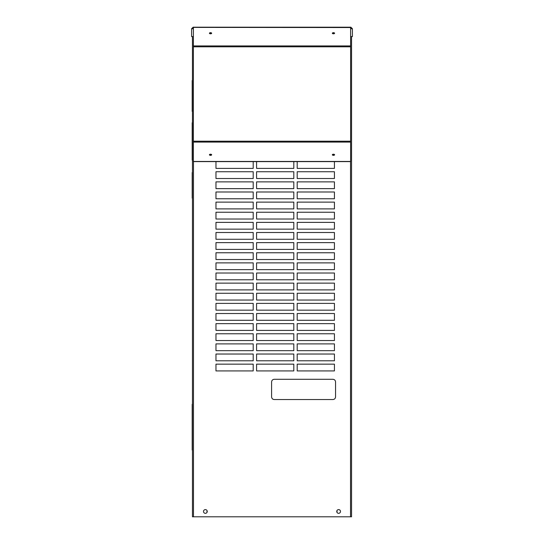 <?xml version="1.0" encoding="UTF-8"?>
<svg xmlns="http://www.w3.org/2000/svg" width="544" height="544" viewBox="0 0 544 544"><rect width="100%" height="100%" fill="white"/><g stroke="black" fill="none" stroke-linecap="round" stroke-linejoin="round"><path stroke-width="0.82" d="M193.48 161.595L193.48 516.8L350.52 516.8L350.52 161.595M333.064 379.297A2.666 2.666 -0 0 0 332.894 379.29L274.264 379.29C272.646 379.447 271.755 380.338 271.599 381.956L271.599 396.875A2.666 2.666 -0 0 0 271.606 397.004M274.169 399.541A2.666 2.666 -0 0 0 274.264 399.541L332.894 399.541C334.512 399.384 335.403 398.494 335.56 396.875L335.56 381.956C335.403 380.338 334.512 379.447 332.894 379.29M332.894 399.541A2.666 2.666 -0 0 0 333.282 399.514M277.562 399.541L278.929 399.541M328.365 399.541L329.929 399.541M272.082 398.412A2.666 2.666 -0 0 0 272.374 398.752M272.415 398.793A2.666 2.666 -0 0 0 273.251 399.344M271.599 396.875L271.599 396.875C271.762 398.494 272.653 399.384 274.264 399.541M215.968 370.92L253.198 370.92L253.198 364.154L215.968 364.154L215.968 370.92M256.584 370.92L293.814 370.92L293.814 364.154L256.584 364.154L256.584 370.92M297.194 370.92L334.424 370.92L334.424 364.154L297.194 364.154L297.194 370.92M256.584 360.794L293.814 360.794L293.814 354.028L256.584 354.028L256.584 360.794M297.194 360.794L334.424 360.794L334.424 354.028L297.194 354.028L297.194 360.794M256.584 350.669L293.814 350.669L293.814 343.896L256.584 343.896L256.584 350.669M297.194 350.669L334.424 350.669L334.424 343.896L297.194 343.896L297.194 350.669M256.584 340.544L293.814 340.544L293.814 333.771L256.584 333.771L256.584 340.544M297.194 340.544L334.424 340.544L334.424 333.771L297.194 333.771L297.194 340.544M256.584 330.412L293.814 330.412L293.814 323.646L256.584 323.646L256.584 330.412M297.194 330.412L334.424 330.412L334.424 323.646L297.194 323.646L297.194 330.412M256.584 320.287L293.814 320.287L293.814 313.521L256.584 313.521L256.584 320.287M297.194 320.287L334.424 320.287L334.424 313.521L297.194 313.521L297.194 320.287M256.584 310.162L293.814 310.162L293.814 303.389L256.584 303.389L256.584 310.162M297.194 310.162L334.424 310.162L334.424 303.389L297.194 303.389L297.194 310.162M256.584 300.036L293.814 300.036L293.814 293.264L256.584 293.264L256.584 300.036M297.194 300.036L334.424 300.036L334.424 293.264L297.194 293.264L297.194 300.036M256.584 289.904L293.814 289.904L293.814 283.138L256.584 283.138L256.584 289.904M297.194 289.904L334.424 289.904L334.424 283.138L297.194 283.138L297.194 289.904M256.584 279.779L293.814 279.779L293.814 273.013L256.584 273.013L256.584 279.779M297.194 279.779L334.424 279.779L334.424 273.013L297.194 273.013L297.194 279.779M256.584 269.654L293.814 269.654L293.814 262.888L256.584 262.888L256.584 269.654M297.194 269.654L334.424 269.654L334.424 262.888L297.194 262.888L297.194 269.654M256.584 259.529L293.814 259.529L293.814 252.756L256.584 252.756L256.584 259.529M297.194 259.529L334.424 259.529L334.424 252.756L297.194 252.756L297.194 259.529M256.584 249.404L293.814 249.404L293.814 242.631L256.584 242.631L256.584 249.404M297.194 249.404L334.424 249.404L334.424 242.631L297.194 242.631L297.194 249.404M256.584 239.272L293.814 239.272L293.814 232.506L256.584 232.506L256.584 239.272M297.194 239.272L334.424 239.272L334.424 232.506L297.194 232.506L297.194 239.272M256.584 229.146L293.814 229.146L293.814 222.38L256.584 222.38L256.584 229.146M297.194 229.146L334.424 229.146L334.424 222.38L297.194 222.38L297.194 229.146M256.584 219.021L293.814 219.021L293.814 212.248L256.584 212.248L256.584 219.021M297.194 219.021L334.424 219.021L334.424 212.248L297.194 212.248L297.194 219.021M256.584 208.896L293.814 208.896L293.814 202.123L256.584 202.123L256.584 208.896M297.194 208.896L334.424 208.896L334.424 202.123L297.194 202.123L297.194 208.896M256.584 198.764L293.814 198.764L293.814 191.998L256.584 191.998L256.584 198.764M297.194 198.764L334.424 198.764L334.424 191.998L297.194 191.998L297.194 198.764M256.584 188.639L293.814 188.639L293.814 181.873L256.584 181.873L256.584 188.639M297.194 188.639L334.424 188.639L334.424 181.873L297.194 181.873L297.194 188.639M256.584 178.514L293.814 178.514L293.814 171.748L256.584 171.748L256.584 178.514M297.194 178.514L334.424 178.514L334.424 171.748L297.194 171.748L297.194 178.514M256.584 168.388L293.814 168.388L293.814 161.616L256.584 161.616L256.584 168.388M297.194 168.388L334.424 168.388L334.424 161.616L297.194 161.616L297.194 168.388M215.968 360.794L253.198 360.794L253.198 354.028L215.968 354.028L215.968 360.794M215.968 350.669L253.198 350.669L253.198 343.896L215.968 343.896L215.968 350.669M215.968 340.544L253.198 340.544L253.198 333.771L215.968 333.771L215.968 340.544M215.968 330.412L253.198 330.412L253.198 323.646L215.968 323.646L215.968 330.412M215.968 320.287L253.198 320.287L253.198 313.521L215.968 313.521L215.968 320.287M215.968 310.162L253.198 310.162L253.198 303.389L215.968 303.389L215.968 310.162M215.968 300.036L253.198 300.036L253.198 293.264L215.968 293.264L215.968 300.036M215.968 289.904L253.198 289.904L253.198 283.138L215.968 283.138L215.968 289.904M215.968 279.779L253.198 279.779L253.198 273.013L215.968 273.013L215.968 279.779M215.968 269.654L253.198 269.654L253.198 262.888L215.968 262.888L215.968 269.654M215.968 259.529L253.198 259.529L253.198 252.756L215.968 252.756L215.968 259.529M215.968 249.404L253.198 249.404L253.198 242.631L215.968 242.631L215.968 249.404M215.968 239.272L253.198 239.272L253.198 232.506L215.968 232.506L215.968 239.272M215.968 229.146L253.198 229.146L253.198 222.38L215.968 222.38L215.968 229.146M215.968 219.021L253.198 219.021L253.198 212.248L215.968 212.248L215.968 219.021M215.968 208.896L253.198 208.896L253.198 202.123L215.968 202.123L215.968 208.896M215.968 198.764L253.198 198.764L253.198 191.998L215.968 191.998L215.968 198.764M215.968 188.639L253.198 188.639L253.198 181.873L215.968 181.873L215.968 188.639M215.968 178.514L253.198 178.514L253.198 171.748L215.968 171.748L215.968 178.514M215.968 168.388L253.198 168.388L253.198 161.616L215.968 161.616L215.968 168.388M207.244 511.469A1.863 1.863 -0 0 0 205.38 509.606A1.863 1.863 -0 0 0 203.51 511.469A1.863 1.863 -0 0 0 205.38 513.332A1.863 1.863 -0 0 0 207.244 511.469M340.49 511.469A1.863 1.863 -0 0 0 338.62 509.606A1.863 1.863 -0 0 0 336.756 511.469A1.863 1.863 -0 0 0 338.62 513.332A1.863 1.863 -0 0 0 340.49 511.469M193.385 28.73L191.597 28.73L193.127 27.2L191.597 28.73L191.597 36.577L193.385 36.577M350.615 36.577L352.403 36.577L351.546 36.577L351.546 516.8L350.275 516.8L351.546 516.8M193.127 27.2L350.873 27.2L352.403 28.73L352.403 36.577M350.615 28.73L352.403 28.73L350.873 27.2M192.188 450.092L192.188 404.253M192.182 160.092L192.182 122.781M192.188 111.411L192.188 80.498M192.188 198.138L192.188 172.557M351.546 80.498L351.546 111.411M193.48 516.8L192.454 516.8L193.48 516.8M191.597 36.577L192.454 36.577L192.454 516.8M192.454 50.116L192.454 48.253M192.454 465.848L192.454 463.978M192.188 110.344L192.188 81.566M351.546 465.848L351.546 463.978M351.546 50.116L351.546 48.253M336.831 510.952A1.122 1.122 180 0 1 337.076 511.659A1.122 1.122 -0 0 0 336.831 510.952M336.92 512.23A1.122 1.122 -0 0 0 336.824 510.972M207.176 510.972A1.122 1.122 -0 0 0 206.924 511.68A1.122 1.122 180 0 1 207.176 510.972A1.122 1.122 -0 0 0 207.074 512.244M333.465 32.681A1.122 0.558 0 0 0 332.343 33.238A1.122 0.558 0 0 0 333.465 33.796A1.122 0.558 0 0 0 334.587 33.238A1.122 0.558 0 0 0 333.465 32.681M332.479 33.504A1.122 0.558 180 0 1 333.465 33.204A1.122 0.558 180 0 1 334.451 33.504M333.465 154.224A1.122 0.558 180 0 0 332.343 154.782A1.122 0.558 180 0 0 333.465 155.339A1.122 0.558 180 0 0 334.587 154.782A1.122 0.558 180 0 0 333.465 154.224M334.451 154.516A1.122 0.558 0 0 1 333.465 154.816A1.122 0.558 0 0 1 332.479 154.516M210.535 32.681A1.122 0.558 0 0 0 209.413 33.238A1.122 0.558 0 0 0 210.535 33.796A1.122 0.558 0 0 0 211.657 33.238A1.122 0.558 0 0 0 210.535 32.681M209.549 33.504A1.122 0.558 180 0 1 210.535 33.204A1.122 0.558 180 0 1 211.521 33.504M210.535 154.224A1.122 0.558 180 0 0 209.413 154.782A1.122 0.558 180 0 0 210.535 155.339A1.122 0.558 180 0 0 211.657 154.782A1.122 0.558 180 0 0 210.535 154.224M211.521 154.516A1.122 0.558 0 0 1 210.535 154.816A1.122 0.558 0 0 1 209.549 154.516M350.615 27.54L193.385 27.404L350.615 27.54L350.615 161.595L193.385 161.595L193.385 27.54M193.385 45.927L350.615 45.927M193.385 46.818L350.615 46.818M193.385 141.202L350.615 141.202M193.385 142.093L350.615 142.093M193.385 161.459L350.615 161.459M275.543 399.548L276.937 399.541"/></g></svg>
